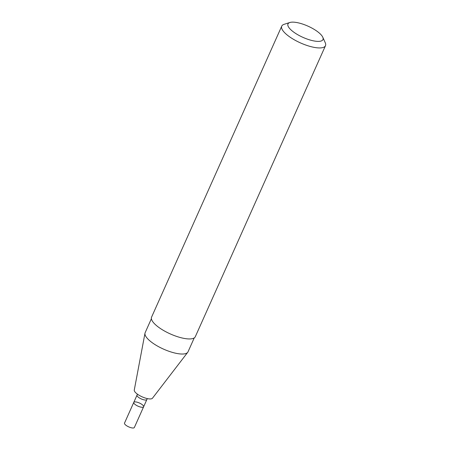 <?xml version="1.0" encoding="UTF-8"?>
<svg xmlns="http://www.w3.org/2000/svg" width="450" height="450" viewBox="0 0 450 450"><rect width="100%" height="100%" fill="white"/><g stroke="black" fill="none" stroke-linecap="round" stroke-linejoin="round"><path stroke-width="0.67" d="M134.032 403.397A5.389 1.727 24.1 0 0 139.219 406.654A5.389 1.727 24.1 0 0 143.618 406.789A5.389 1.727 -155.9 0 1 137.993 406.164A5.389 1.727 -155.9 0 1 133.779 402.384A5.389 1.727 24.1 0 0 134.032 403.397M151.391 318.724L145.159 332.657A23.473 7.526 24.1 0 0 144.984 333.208L134.269 390.071A10.001 3.206 24.1 0 0 134.814 391.714A10.001 3.206 24.1 0 0 144.084 397.631A10.001 3.206 24.1 0 0 152.471 398.216L187.718 352.322A23.473 7.526 24.1 0 0 188.016 351.827L194.248 337.894M144.984 333.208A23.473 7.526 24.1 0 0 146.261 337.061A23.473 7.526 24.1 0 0 168.024 350.949A23.473 7.526 24.1 0 0 187.718 352.322M289.862 22.5L284.102 24.328A23.957 7.678 24.1 0 0 281.751 26.122L151.577 317.132A23.957 7.678 24.1 0 0 152.702 321.626A23.957 7.678 24.1 0 0 175.748 336.105A23.957 7.678 24.1 0 0 195.311 336.696L325.485 45.686A23.957 7.678 24.1 0 0 325.254 42.733L322.779 37.226A19.164 6.143 24.1 0 0 307.98 26.151A19.164 6.143 24.1 0 0 289.862 22.5A19.164 6.143 24.1 0 0 288.877 27.529A19.164 6.143 24.1 0 0 310.309 40.072A19.164 6.143 24.1 0 0 322.779 37.226M281.751 26.122A23.957 7.678 24.1 0 0 282.881 30.617A23.957 7.678 24.1 0 0 305.921 45.096A23.957 7.678 24.1 0 0 325.485 45.686M143.618 406.789L134.353 427.5A5.389 1.727 -155.9 0 1 128.728 426.876A5.389 1.727 -155.9 0 1 124.515 423.096L133.779 402.384A5.389 1.727 -155.9 0 1 138.178 402.519A5.389 1.727 -155.9 0 1 143.364 405.776A5.389 1.727 -155.9 0 1 143.618 406.789L146.863 399.538A5.389 1.727 24.1 0 1 142.459 399.403A5.389 1.727 24.1 0 1 137.278 396.146A5.389 1.727 24.1 0 1 137.019 395.134L133.779 402.384M147.313 398.593L146.863 399.538M137.424 394.166L137.019 395.134"/></g></svg>
